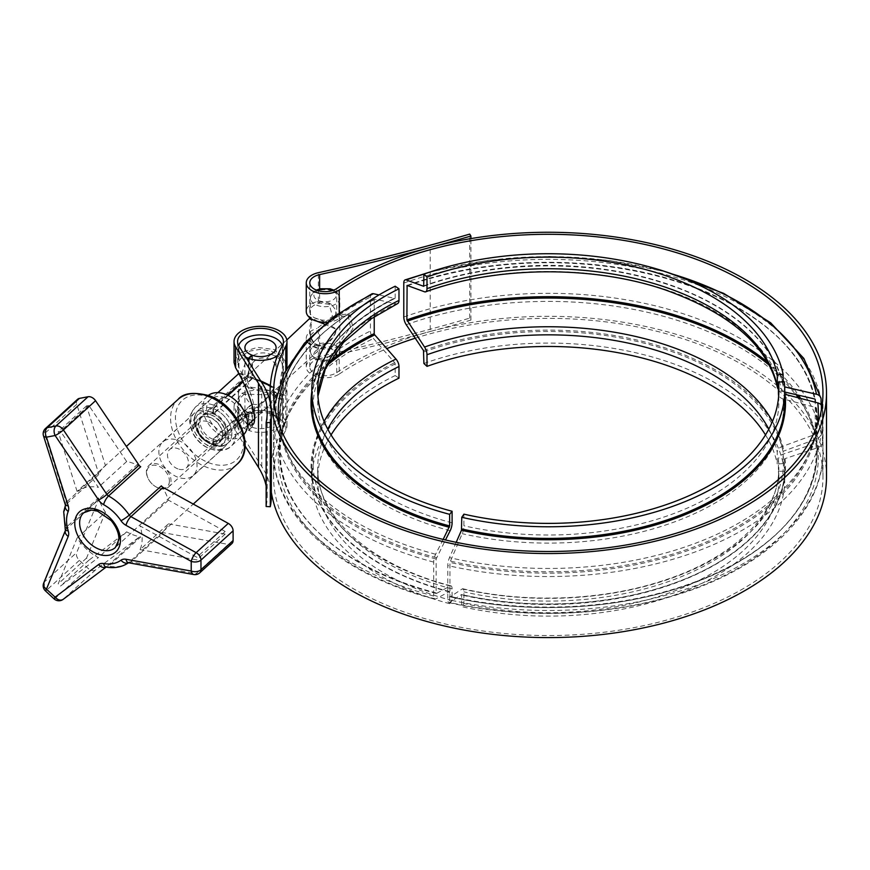 <?xml version="1.0" encoding="UTF-8"?>
<svg xmlns="http://www.w3.org/2000/svg" width="870" height="870" viewBox="0 0 870 870"><rect width="100%" height="100%" fill="white"/><g stroke="black" fill="none" stroke-linecap="round" stroke-linejoin="round"><path stroke-width="0.65" stroke-dasharray="4.35 3.26" d="M319.616 358.647A15.29 8.83 0 0 0 309.785 366.89A15.29 8.83 0 0 0 319.79 375.177A15.29 8.83 0 0 0 336.712 372.621A278.226 160.635 180 0 1 430.226 331.492A1662.831 960.034 180 0 1 319.616 358.647L319.616 330.067A15.29 8.83 0 0 0 309.785 338.31A15.29 8.83 0 0 0 319.79 346.597A15.29 8.83 0 0 0 336.712 344.052A278.226 160.635 180 0 1 340.018 341.856L350.425 327.142L347.935 313.95L340.018 314.951A278.226 160.635 0 0 0 336.712 317.148A15.29 8.83 180 0 1 319.79 319.703A15.29 8.83 180 0 1 309.785 311.416A15.29 8.83 180 0 1 319.616 303.173L331.481 304.456L336.081 310.438L334.928 318.659L319.616 330.067L316.93 328.523L332.525 316.397L328.762 302.88L316.93 301.618A18.825 10.864 0 0 0 306.262 311.416M326.544 322.259A18.825 10.864 0 0 0 339.202 318.605A274.702 158.59 180 0 1 342.519 316.397L350.425 315.397L352.915 328.577L342.519 343.291A274.702 158.59 0 0 0 339.202 345.499A18.825 10.864 180 0 1 318.105 348.402C313.167 347.152 309.666 345.129 307.599 342.345A18.825 10.864 180 0 1 306.262 338.31A18.825 10.864 180 0 1 316.93 328.523M826.5 476.956A278.226 160.635 0 0 0 430.226 331.492L430.226 247.439M339.202 318.605L339.202 313.853M430.226 331.492A1662.831 960.034 0 0 0 470.92 320.095L469.702 318.159A1659.307 957.99 180 0 1 318.344 356.743A18.825 10.864 0 0 0 306.262 366.89A18.825 10.864 0 0 0 318.431 377.058A18.825 10.864 0 0 0 339.202 374.078L339.202 345.499M469.702 318.159L469.702 234.117M241.806 393.338L248.537 391.108L260.511 389.455L272.473 391.108L285.012 395.121L286.98 389.26L286.98 378.004L285.045 360.68L274.278 349.544L257.4 347.358L241.806 352.306L244.187 354.46L250.103 351.023L260.511 349.327L270.918 351.023L275.377 353.318L278.868 356.646L281.195 360.702L282.576 365.389L283.424 375.177L283.446 389.271L281.151 395.121L244.187 394.197L241.806 393.338L234.041 404.767L235.618 409.868L235.618 430.857L245.079 445.984M244.187 394.197L240.892 397.34L237.651 403.419L238.935 408.759C248.07 420.765 253.464 423.375 255.117 416.578C255.573 405.398 250.168 389.042 238.935 367.521L237.564 362.714L244.187 354.46M271.309 496.726A147.052 84.901 0 0 0 261.772 466.646L238.935 430.161A22.935 13.246 180 0 1 237.564 425.658A22.935 13.246 180 0 1 260.511 412.413A22.935 13.246 180 0 1 283.446 425.658A22.935 13.246 180 0 1 282.424 429.573A278.226 160.635 0 0 0 270.048 476.956A278.226 160.635 0 0 0 271.309 492.235M241.806 352.306L237.88 354.688L234.041 362.507M248.581 424.321C244.981 422.2 240.664 417.382 235.618 409.868M261.772 466.646L261.772 382.604M339.202 374.078A274.702 158.59 180 0 1 386.835 348.631M415.229 338.202A274.702 158.59 180 0 1 822.966 476.956A274.702 158.59 180 0 1 548.274 635.546A274.702 158.59 180 0 1 273.571 476.956A274.702 158.59 180 0 1 285.795 430.171A26.47 15.279 0 0 0 286.98 425.658A26.47 15.279 0 0 0 260.511 410.379A26.47 15.279 0 0 0 234.041 425.658A26.47 15.279 0 0 0 235.618 430.857M266.133 485.906A147.052 84.901 180 0 1 267.21 496.204A147.052 84.901 180 0 1 266.133 506.503M470.92 320.095L470.92 238.597M325.423 322.281C315.875 317.822 310.862 316.332 310.372 317.833L311.808 321.204L310.372 331.905C308.774 344.487 322.542 350.871 330.448 340.54C334.352 336.777 336.201 332.927 336.005 328.98L326.087 322.618M310.372 317.833L309.872 318.985M324.314 324.064L335.461 328.99C336.309 332.471 334.319 336.331 329.502 340.562L329.393 340.659C315.538 354.351 304.652 334.841 311.71 321.313L309.861 318.996M313.211 319.899L316.789 321.182M146.388 471.768A14.583 10.059 -132.3 0 0 148.618 479.413A14.583 10.059 -132.3 0 0 154.642 486.025A14.583 10.059 -132.3 0 0 168.53 487.069A14.583 10.059 -132.3 0 0 171.031 480.795A14.583 10.059 -132.3 0 0 162.636 466.429A14.583 10.059 -132.3 0 0 148.89 465.493A14.583 10.059 -132.3 0 0 146.388 471.768M169.411 481.001A13.409 9.244 47.7 0 1 154.338 485.819A13.409 9.244 47.7 0 1 148.803 479.74A13.409 9.244 47.7 0 1 154.675 465.167A13.409 9.244 47.7 0 1 169.411 481.001M211.78 440.655A15.584 10.745 -132.3 0 0 222.318 439.47A15.584 10.745 -132.3 0 0 219.773 420.71A15.584 10.745 -132.3 0 0 201.329 416.415A15.584 10.745 -132.3 0 0 200.024 429.269A15.584 10.745 -132.3 0 0 211.78 440.655M209.42 442.808A15.584 10.745 47.7 0 1 197.664 431.422A15.584 10.745 47.7 0 1 198.969 418.568A15.584 10.745 47.7 0 1 217.413 422.863A15.584 10.745 47.7 0 1 219.947 441.623A15.584 10.745 47.7 0 1 209.42 442.808M225.276 397.764A22.055 15.203 -132.3 0 0 210.366 399.439A22.055 15.203 -132.3 0 0 213.966 425.995A22.055 15.203 -132.3 0 0 240.066 432.064A22.055 15.203 -132.3 0 0 241.903 413.881A22.055 15.203 -132.3 0 0 225.276 397.764M208.3 395.426A26.47 18.248 -132.3 0 0 207.397 396.176A26.47 18.248 -132.3 0 0 211.714 428.04A26.47 18.248 -132.3 0 0 243.034 435.326A26.47 18.248 -132.3 0 0 243.861 434.5M260.663 380.832L248.94 375.992L248.624 376.753L261.315 381.865M270.309 385.932L279.129 390.456L270.342 385.475M248.624 412.771L248.94 412.967C260.891 415.11 270.951 407.606 279.129 390.456L267.938 406.692C261.174 412.587 254.736 414.62 248.624 412.771L213.487 444.755A22.055 15.203 47.7 0 0 228.092 442.96A22.055 15.203 -132.3 0 0 229.93 424.777A22.055 15.203 -132.3 0 0 213.302 408.661A22.055 15.203 -132.3 0 0 198.393 410.335A22.055 15.203 47.7 0 1 212.998 408.552L227.69 395.176M248.624 376.753L243.045 381.832M228.147 395.404L213.487 408.737A22.055 15.203 47.7 0 1 229.974 424.875A22.055 15.203 47.7 0 1 228.092 442.96L240.066 432.064M239.043 373.893L248.124 376.579L248.439 375.807C243.187 373.915 239.957 373.11 238.771 373.382M238.456 373.785L241.882 376.819L238.336 373.991M248.439 412.793L248.124 412.597C237.771 406.573 235.694 394.643 241.882 376.819L238.445 393.827C238.761 403.637 242.088 409.955 248.439 412.793L248.439 430.324A22.055 12.735 0 0 1 238.445 419.655A22.055 12.735 0 0 1 260.511 406.921A22.055 12.735 0 0 1 282.565 419.655A22.055 12.735 0 0 1 271.266 430.78A22.055 12.735 0 0 1 248.94 430.498L252.409 427.344L252.409 404.05L213.487 439.47L213.487 444.755M248.94 412.967L248.94 430.498M248.439 375.807L248.439 361.311M245.818 357.124A22.055 12.735 180 0 1 238.445 347.619A22.055 12.735 180 0 1 238.695 345.716M282.315 345.716A22.055 12.735 180 0 1 282.565 347.619A22.055 12.735 180 0 1 277.639 355.645M248.94 362.094L248.94 375.992M272.321 354.873C262.381 350.871 253.703 352.992 246.308 361.235C240.087 374.241 240.511 382.865 247.602 387.117C259.76 387.454 284.022 392.435 282.565 399.46L282.185 399.787C277.465 399.015 280.129 380.832 282.565 367.814C282.424 361.409 279.009 357.091 272.321 354.873M248.124 412.597L212.998 444.57L212.998 439.285L251.908 403.865L251.908 427.17L248.439 430.324M213.487 408.737L213.487 414.022L252.409 378.602L252.409 355.308M242.839 381.397L248.124 376.579M251.908 355.754L251.908 378.417L212.998 413.837L212.998 408.552M252.409 404.05C256.726 405.311 261.239 403.887 265.959 399.754L273.669 388.455C267.916 385.116 260.826 381.832 252.409 378.602M252.409 427.344A15.584 9.004 0 0 0 268.145 427.507A15.584 9.004 0 0 0 276.094 419.655A15.584 9.004 0 0 0 260.511 410.662A15.584 9.004 0 0 0 244.916 419.655A15.584 9.004 0 0 0 251.908 427.17M251.908 378.417L244.97 376.699L247.341 378.82L244.916 390.456C245.079 397.351 247.417 401.82 251.908 403.865M268.852 393.186L253.692 389.347C245.503 384.486 245.22 375.568 252.844 362.583C261.381 353.546 277.378 358.842 276.094 369.717C273.495 385.16 273.495 394.436 276.094 397.557C276.105 396.894 273.691 395.437 268.852 393.186M212.998 439.285A15.584 10.745 47.7 0 1 201.405 427.877A15.584 10.745 47.7 0 1 202.753 415.12A15.584 10.745 47.7 0 1 212.998 413.837M212.998 444.57A22.055 15.203 47.7 0 1 196.511 428.431A22.055 15.203 47.7 0 1 198.393 410.335A22.055 15.203 -132.3 0 0 201.992 436.892A22.055 15.203 -132.3 0 0 228.092 442.96C214.716 456.489 182.406 427.213 198.393 410.335L210.366 399.439M213.487 414.022A15.584 10.745 47.7 0 1 225.08 425.43A15.584 10.745 47.7 0 1 223.731 438.175A15.584 10.745 47.7 0 1 213.487 439.47M821.073 404.789L821.073 433.303A7.058 5.72 -11.6 0 1 816.462 439.035L783.87 451.008A1.174 0.957 168.4 0 0 783.109 451.965L783.109 463.579L777.269 463.982L777.269 452.356A7.058 5.72 -11.6 0 1 781.88 446.625L814.461 434.652A1.174 0.957 168.4 0 0 815.233 433.706L815.233 402.234M784.74 392.033L781.88 391.38A7.058 5.72 -11.6 0 1 778.411 389.358M783.109 381.876L783.109 385.878A1.174 0.957 168.4 0 0 783.87 386.726L784.664 386.911M423.897 363.486A236.466 136.525 180 0 1 783.109 463.579M765.491 434.924A230.583 133.121 180 0 1 777.269 463.982M456.195 542.325L449.475 557.648A7.058 2.11 102.8 0 0 447.778 565.554L447.778 599.495A7.058 2.11 102.8 0 0 448.8 602.595A7.058 2.11 102.8 0 0 449.475 602.421L461.6 594.514L461.763 606.651L463.917 603.486L463.917 591.861A7.058 2.11 102.8 0 0 462.894 588.772A7.058 2.11 102.8 0 0 462.22 588.946L450.214 596.831L449.931 596.341L449.931 562.39L462.22 533.691A7.058 2.11 102.8 0 0 463.917 525.784L463.917 514.159M822.009 406.17A7.058 5.753 -6.1 0 1 822.422 407.66A7.058 5.753 -6.1 0 1 822.444 408.16L822.444 442.101A7.058 5.753 -6.1 0 1 817.811 447.68L785.055 458.61A1.174 0.957 173.9 0 0 784.283 459.534L784.283 471.159L778.411 471.366L778.411 459.751A7.058 5.753 -6.1 0 1 783.054 454.162L815.799 443.243A1.174 0.957 173.9 0 0 816.571 442.308L816.571 408.367A1.174 0.957 173.9 0 0 815.799 407.497L783.054 398.906A7.058 5.753 -6.1 0 1 778.443 394.164M784.283 381.832L784.283 393.447A1.174 0.957 173.9 0 0 785.055 394.327M784.283 471.159A236.466 136.525 180 0 1 784.74 479.587A236.466 136.525 180 0 1 461.763 606.651M778.411 471.366A230.583 133.121 180 0 1 778.857 479.587A230.583 133.121 180 0 1 463.917 603.486M443.156 539.422L435.631 554.244A7.058 2.403 104.8 0 0 433.695 562.096L433.695 596.037A7.058 2.403 104.8 0 0 434.837 599.158A7.058 2.403 104.8 0 0 435.631 599.017L449.453 591.524L449.649 603.671L452.096 600.583L452.096 588.957A7.058 2.403 104.8 0 0 450.964 585.847A7.058 2.403 104.8 0 0 450.16 585.978L436.479 593.449L436.153 592.948L436.153 559.008L445.473 539.976M374.23 316.832L374.23 299.671A1.174 0.62 63.9 0 1 374.481 299.139A1.174 0.62 63.9 0 1 374.731 299.106L395.98 303.793A7.058 3.73 -116.1 0 0 397.525 303.663M395.176 286.219L395.176 297.834A1.174 0.62 63.9 0 1 394.936 298.377A1.174 0.62 63.9 0 1 394.675 298.399L378.994 294.941M371.881 293.853A7.058 3.73 -116.1 0 0 370.424 297.083L370.424 331.035A7.058 3.73 -116.1 0 0 373.437 338.484L394.675 362.681A1.174 0.62 63.9 0 1 395.176 363.921L395.176 375.546L398.982 378.135M449.649 603.671A236.466 136.525 180 0 1 311.808 479.587A236.466 136.525 180 0 1 395.176 375.546M452.096 600.583A230.583 133.121 180 0 1 317.691 479.587A230.583 133.121 180 0 1 331.057 434.924M77.093 491.409L58.181 431.716L60.508 431.27L98.31 487.341A43.826 30.211 -132.3 0 0 77.093 491.409L105.455 465.602A43.826 30.211 -132.3 0 0 104.03 466.798A43.826 30.211 -132.3 0 0 98.495 474.824L66.359 504.078A43.826 30.211 -132.3 0 0 66.359 527.176L98.495 497.923A43.826 30.211 -132.3 0 0 105.455 512.245L77.093 538.051A43.826 30.211 -132.3 0 0 98.31 557.659L60.508 586.054L58.181 583.89L77.093 538.051M140.69 466.722A43.826 30.211 -132.3 0 0 133.523 463.427A43.826 30.211 -132.3 0 0 126.672 461.535L88.87 405.463L86.532 405.909L105.455 465.602M86.532 405.909L58.181 431.716M88.87 405.463L60.508 431.27M126.672 461.535L98.31 487.341M77.615 399.265A7.058 4.872 -132.3 0 0 76.734 404.311L98.495 472.954A3.534 2.436 47.7 0 1 98.495 474.824M105.455 512.245L86.532 558.083L88.87 560.236L126.672 531.853A43.826 30.211 -132.3 0 0 140.69 536.931L108.554 566.185A43.826 30.211 -132.3 0 0 129.238 562.216L161.374 532.962A43.826 30.211 -132.3 0 0 163.016 531.613A43.826 30.211 -132.3 0 0 168.443 523.838L140.081 549.644A43.826 30.211 -132.3 0 0 140.081 525.958L196.805 557.279L196.805 559.878L140.081 549.644M126.672 531.853L98.31 557.659M168.443 523.838L225.167 534.071L225.167 531.472L168.443 500.152A43.826 30.211 -132.3 0 0 161.374 485.851M168.443 500.152L140.081 525.958M88.87 560.236L60.508 586.054M86.532 558.083L58.181 583.89M98.495 497.923A3.534 2.436 47.7 0 1 98.495 499.793L76.734 552.504A7.058 4.872 -132.3 0 0 79.387 560.345L88.066 568.371A7.058 4.872 -132.3 0 0 95.548 569.893L139.015 537.258A3.534 2.436 47.7 0 1 140.69 536.931M225.167 531.472L196.805 557.279M225.167 534.071L196.805 559.878M161.374 532.962A3.534 2.436 47.7 0 1 163.06 532.647L228.277 544.413A7.058 4.872 -132.3 0 0 231.898 543.565M209.463 411.63A22.62 15.595 -132.3 0 0 194.282 413.326A22.62 15.595 -132.3 0 0 194.238 413.37A22.62 15.595 -132.3 0 0 197.925 440.59A22.62 15.595 -132.3 0 0 224.688 446.821A22.62 15.595 -132.3 0 0 224.732 446.778A22.62 15.595 -132.3 0 0 226.548 428.094A22.62 15.595 -132.3 0 0 209.463 411.63M177.948 468.908A12.408 8.559 47.7 0 1 168.562 459.838A12.408 8.559 47.7 0 1 169.596 449.594A12.408 8.559 47.7 0 1 177.948 448.637A12.408 8.559 47.7 0 1 187.333 457.696A12.408 8.559 47.7 0 1 186.3 467.951A12.408 8.559 47.7 0 1 177.948 468.908M177.948 440.307A22.62 15.595 47.7 0 1 195.054 456.815A22.62 15.595 47.7 0 1 193.173 475.498A22.62 15.595 47.7 0 1 166.42 469.267A22.62 15.595 47.7 0 1 162.723 442.047A22.62 15.595 47.7 0 1 177.948 440.307M307.599 342.345L318.105 348.402M340.018 341.856L342.519 343.291M318.105 321.508L307.599 315.451M340.018 314.951L342.519 316.397M316.93 301.618L319.616 303.173L319.616 288.905M336.712 372.621L336.712 344.052M336.712 317.148L336.712 288.579M318.344 301.324L318.344 272.691M318.344 356.743L318.344 328.11M238.935 367.521L238.935 346.119M282.424 429.573L282.424 345.521M238.935 430.161L238.935 408.759M285.795 430.171L285.795 370.033M315.647 350.947A11.179 6.449 0 0 0 324.619 360.854A11.179 6.449 0 0 0 334.983 351.415A11.179 6.449 0 0 0 315.647 350.947M312.667 346.978A14.703 8.493 180 0 1 329.186 343.367A14.703 8.493 180 0 1 339.789 351.523A14.703 8.493 180 0 1 325.086 360.017A14.703 8.493 180 0 1 310.383 351.523A14.703 8.493 180 0 1 312.667 346.978M312.667 293.658A14.703 8.493 0 0 0 310.383 298.214A14.703 8.493 0 0 0 325.086 306.697A14.703 8.493 0 0 0 339.789 298.214A14.703 8.493 0 0 0 329.186 290.058A14.703 8.493 0 0 0 312.667 293.658M332.568 290.536A11.179 6.449 180 0 1 333.786 299.378A11.179 6.449 180 0 1 318.572 300.574A11.179 6.449 180 0 1 315.647 291.874A11.179 6.449 180 0 1 317.594 290.536M211.878 412.108A19.412 13.387 47.7 0 1 225.993 441.101A19.412 13.387 47.7 0 1 197.599 430.617A19.412 13.387 47.7 0 1 211.878 412.108M213.313 405.061A26.47 18.248 -132.3 0 0 195.424 407.073A26.47 18.248 -132.3 0 0 199.741 438.937A26.47 18.248 -132.3 0 0 231.061 446.234A26.47 18.248 -132.3 0 0 233.269 424.397A26.47 18.248 -132.3 0 0 213.313 405.061M209.507 414.261A19.412 13.387 47.7 0 1 223.633 443.254A19.412 13.387 47.7 0 1 195.239 432.771A19.412 13.387 47.7 0 1 209.507 414.261M772.451 421.417A235.226 135.807 180 0 1 781.88 446.625M768.819 429.117A230.583 133.121 180 0 1 777.269 452.356M769.461 365.389A268.036 154.751 180 0 1 796.789 394.817M798.921 397.96A268.036 154.751 180 0 1 814.461 434.652M767.764 362.29A268.819 155.197 180 0 1 798.519 395.219M800.617 398.406A268.819 155.197 180 0 1 815.233 433.706M407.812 285.621A268.819 155.197 180 0 1 815.168 399.45M407.29 285.436A268.036 154.751 180 0 1 814.461 398.906M424.549 291.798A235.226 135.807 180 0 1 781.88 391.38M423.897 285.773A236.466 136.525 180 0 1 783.109 385.878M423.81 286.176A237.238 136.971 180 0 1 783.87 386.726M423.994 274.115A270.048 155.915 180 0 1 672.553 274.115M403.789 283.065A274.702 158.59 180 0 1 821.073 399.363M403.789 317.017A274.702 158.59 180 0 1 821.073 433.303M406.236 324.706A270.048 155.915 180 0 1 816.462 439.035M423.494 350.577A237.238 136.971 180 0 1 783.87 451.008M423.897 351.861A236.466 136.525 180 0 1 783.109 451.965M783.054 454.162A235.226 135.807 180 0 1 462.22 588.946M778.411 459.751A230.583 133.121 180 0 1 778.857 467.973A230.583 133.121 180 0 1 463.917 591.861M815.799 443.243A268.036 154.751 180 0 1 450.214 596.831M816.571 442.308A268.819 155.197 180 0 1 817.093 451.9A268.819 155.197 180 0 1 449.931 596.341M816.571 408.367A268.819 155.197 180 0 1 817.093 417.959A268.819 155.197 180 0 1 449.931 562.39M815.799 407.497A268.036 154.751 180 0 1 450.214 561.074M783.054 398.906A235.226 135.807 180 0 1 462.22 533.691M778.639 396.067A230.583 133.121 180 0 1 778.857 401.886A230.583 133.121 180 0 1 463.917 525.784M784.283 393.447A236.466 136.525 180 0 1 784.74 401.886L784.294 393.534M817.572 424.19A270.048 155.915 180 0 1 449.475 557.648M822.444 408.16A274.702 158.59 180 0 1 822.966 417.959A274.702 158.59 180 0 1 447.778 565.554M822.444 442.101A274.702 158.59 180 0 1 822.966 451.9A274.702 158.59 180 0 1 447.778 599.495M817.811 447.68A270.048 155.915 180 0 1 449.475 602.421M785.055 458.61A237.238 136.971 180 0 1 461.481 594.536M784.283 459.534A236.466 136.525 180 0 1 784.74 467.973A236.466 136.525 180 0 1 461.763 595.026M450.16 585.978A235.226 135.807 180 0 1 324.097 421.417M452.096 588.957A230.583 133.121 180 0 1 317.691 467.973A230.583 133.121 180 0 1 327.729 429.117M436.479 593.449A268.036 154.751 180 0 1 327.087 365.389M436.153 592.948A268.819 155.197 180 0 1 279.455 451.9A268.819 155.197 180 0 1 328.784 362.29M436.153 559.008A268.819 155.197 180 0 1 279.455 417.959A268.819 155.197 180 0 1 374.23 299.671M436.479 557.703A268.036 154.751 180 0 1 374.731 299.106M450.16 530.733A235.226 135.807 180 0 1 395.98 303.793M452.096 522.87A230.583 133.121 180 0 1 317.691 401.886A230.583 133.121 180 0 1 317.909 396.067M394.936 298.377C340.833 326.043 313.124 360.55 311.808 401.886A236.466 136.525 180 0 1 395.176 297.834M311.808 391.728A237.238 136.971 180 0 1 394.675 298.399M435.631 554.244A270.048 155.915 180 0 1 278.976 424.19M433.695 562.096A274.702 158.59 180 0 1 273.571 417.959A274.702 158.59 180 0 1 370.424 297.083M433.695 596.037A274.702 158.59 180 0 1 273.571 451.9A274.702 158.59 180 0 1 370.424 331.035M435.631 599.017A270.048 155.915 180 0 1 373.437 338.484M449.322 591.557A237.238 136.971 180 0 1 394.675 362.681M449.649 592.046A236.466 136.525 180 0 1 311.808 467.973A236.466 136.525 180 0 1 395.176 363.921M237.064 464.221A43.826 30.211 47.7 0 1 185.223 452.15A43.826 30.211 47.7 0 1 178.078 399.406M209.463 397.198A40.292 27.786 -132.3 0 0 179.992 435.75A40.292 27.786 -132.3 0 0 238.924 457.337A40.292 27.786 -132.3 0 0 209.463 397.198M193.76 574.537A7.058 3.806 100.2 0 0 196.131 573.667A7.058 4.872 -132.3 0 0 199.763 572.808M128.542 562.77A7.058 3.806 100.2 0 0 130.913 561.889L196.131 573.667L228.277 544.413M194.282 413.326L83.705 512.745A23.512 16.215 47.7 0 1 99.484 510.984A23.512 16.215 47.7 0 1 117.243 528.112A23.512 16.215 47.7 0 1 115.362 547.524L224.732 446.778M128.292 562.749L128.945 562.455A7.058 5.1 -126.5 0 0 129.238 562.216A3.534 2.436 47.7 0 1 130.913 561.889L163.06 532.647M45.479 428.518A7.058 4.872 -132.3 0 0 44.598 433.564L66.348 502.207A7.058 2.838 -17.6 0 0 65.25 504.513M98.495 472.954L66.348 502.207A3.534 2.436 47.7 0 1 66.359 504.078A7.058 4.85 -158 0 0 65.457 505.361L65.413 505.459A7.058 4.85 -158 0 1 65.457 505.361M76.734 404.311L44.598 433.564A7.058 2.838 -17.6 0 0 43.5 435.87M54.114 598.908A7.058 0.631 132.8 0 0 55.93 597.625A7.058 4.872 -132.3 0 0 63.412 599.147L106.879 566.511A7.058 5.1 -126.9 0 1 106.608 566.729A7.058 5.1 -126.9 0 1 106.107 567.044M139.015 537.258L106.879 566.511A3.534 2.436 47.7 0 1 108.554 566.185A7.058 3.817 99.9 0 1 106.173 567.055L105.944 567.033M65.261 529.482A7.058 2.86 -17.3 0 1 66.359 527.176A3.534 2.436 47.7 0 1 66.348 529.047L44.598 581.747A7.058 4.872 -132.3 0 0 47.252 589.599A7.058 0.631 -47.2 0 1 45.436 590.882M65.457 530.308L65.413 530.406A7.058 4.861 -157.6 0 1 65.457 530.308A7.058 4.861 -157.6 0 1 66.348 529.047L98.495 499.793M79.387 560.345L47.252 589.599L55.93 597.625L88.066 568.371M43.707 583.009A7.058 4.861 -157.6 0 1 44.598 581.747L76.734 552.504M95.548 569.893L63.412 599.147M207.571 421.678A12.408 8.559 -132.3 0 0 199.219 422.635A12.408 8.559 -132.3 0 0 201.242 437.577A12.408 8.559 -132.3 0 0 215.923 440.992A12.408 8.559 -132.3 0 0 216.956 430.737A12.408 8.559 -132.3 0 0 207.571 421.678M209.463 417.078A15.943 10.995 47.7 0 1 221.121 440.872A15.943 10.995 47.7 0 1 197.805 432.336A15.943 10.995 47.7 0 1 209.463 417.078M350.425 315.397L347.935 313.95M331.481 304.456L328.762 302.88M309.785 366.89L309.785 338.31M309.785 311.416L309.785 282.837M306.262 366.89L306.262 338.31M285.012 395.121L281.151 395.121M283.446 425.658L283.446 389.271M283.446 378.004L283.446 341.616M237.564 425.658L237.564 404.561M237.564 362.714L237.564 341.616M254.388 421.406L255.117 416.578M286.98 425.658L286.98 389.26M286.98 378.004L286.98 367.836M234.041 425.658L234.041 404.767M822.966 476.956L822.966 392.903M273.571 476.956L273.571 392.903M270.048 476.956L270.048 401.57M267.21 496.204L267.21 412.152M333.808 290.091L337.875 293.168L339.789 298.214L339.789 351.523C338.082 358.07 337.603 358.048 330.056 360.941C318.474 362.464 311.917 359.321 310.383 351.523L310.383 331.883C310.003 335.233 311.253 338.887 314.124 342.867C318.659 345.303 319.877 347.521 329.393 340.659M316.354 290.091L313.276 292.146C311.993 292.755 311.036 294.778 310.383 298.214L310.383 317.854M286.817 339.963L148.89 465.493M329.512 340.562L168.53 487.069M219.947 441.623L222.318 439.47M198.969 418.568L201.329 416.415M207.397 396.176L195.424 407.073C188.594 416.262 187.3 419.286 193.912 434.706C199.991 444.374 208.126 449.681 218.305 450.649C224.438 450.453 228.69 448.985 231.061 446.234L243.034 435.326M248.82 412.706C257.183 413.761 263.512 411.793 267.84 406.79L267.938 406.692M268.025 406.616L254.236 419.166M247.526 425.278L228.092 442.96M248.331 412.521C243.013 410.531 239.772 405.213 238.587 396.6L238.456 393.827M238.445 347.619L238.445 372.795M238.445 393.544L238.445 419.655M282.565 347.619L282.565 367.814M282.565 399.46L282.565 419.655M244.916 347.619L244.916 376.819M244.916 390.456L244.916 419.655M276.094 347.619L276.094 369.717M282.185 399.787L276.094 397.557L276.094 419.655M244.97 376.699L202.753 415.12M217.826 392.653L198.393 410.335M247.602 387.117L253.692 389.347M265.959 399.754L223.731 438.175M407.106 285.425C487.374 256.171 594.623 254.573 677.393 281.369C752.593 304.815 805.674 350.164 815.223 399.602M423.679 286.306C495.128 260.239 591.045 259.075 664.321 283.392C729.506 304.195 775.007 343.726 783.12 386.03M665.876 271.821L608.543 260.282L548.274 256.378L488.005 260.282L430.672 271.821M462.894 588.772C527.002 603.584 602.671 600.561 662.548 580.856C734.617 557.996 779.911 512.093 778.857 467.973L778.857 479.587M816.571 408.28L817.093 451.9C817.974 507.993 762.033 562.335 677.164 588.555C608.511 610.544 522.99 613.665 450.105 596.853M778.857 390.26L778.628 396.165M448.8 602.595C522.826 619.647 609.457 616.46 679.22 594.069C765.48 567.327 823.651 511.625 822.966 451.9L822.422 407.66M784.74 479.587L784.74 467.973C785.577 515.899 737.793 563.205 664.125 586.521C603.214 606.51 526.665 609.533 461.6 594.514M450.964 585.847C369.75 565.032 316.299 515.595 317.691 467.973L317.691 479.587M436.338 593.471C342.486 569.35 278.335 511.777 279.455 451.9L279.455 417.959C281.14 370.142 312.808 330.535 374.481 299.139M317.92 396.165L317.691 390.26M274.409 405.268L273.571 417.959L273.571 451.9C272.712 515.714 339.376 574.591 434.837 599.158M449.453 591.524C366.716 570.274 310.71 519.629 311.808 467.973L311.808 479.587M163.016 531.613L193.27 504.078M104.03 466.798L126.389 446.44M169.596 449.594L199.219 422.635L197.686 425.995C197.827 427.224 196.392 429.432 202.242 437.044C212.432 445.462 214.009 441.514 215.923 440.992L186.3 467.951M194.238 413.37L162.723 442.047M224.688 446.821L193.173 475.498"/><path stroke-width="1.3" d="M339.202 313.853L339.202 290.025A18.825 10.864 180 0 1 318.431 293.005A18.825 10.864 180 0 1 306.262 282.837L306.262 311.416A18.825 10.864 0 0 0 307.599 315.451C309.666 318.366 313.167 320.388 318.105 321.508A18.825 10.864 0 0 0 326.544 322.259M319.616 274.594A1662.831 960.034 0 0 0 430.226 247.439A278.226 160.635 0 0 0 336.712 288.579A15.29 8.83 180 0 1 319.79 291.124A15.29 8.83 180 0 1 309.785 282.837A15.29 8.83 180 0 1 319.616 274.594L319.616 288.905M306.262 282.837A18.825 10.864 180 0 1 318.344 272.691A1659.307 957.99 0 0 0 469.702 234.117L470.92 236.042A1662.831 960.034 180 0 1 430.226 247.439A278.226 160.635 180 0 1 826.5 392.903A278.226 160.635 180 0 1 548.274 553.537A278.226 160.635 180 0 1 270.048 392.903A278.226 160.635 180 0 1 282.424 345.521A22.935 13.246 0 0 0 283.446 341.616A22.935 13.246 0 0 0 260.511 328.371A22.935 13.246 0 0 0 237.564 341.616A22.935 13.246 0 0 0 238.935 346.119L261.772 382.604A147.052 84.901 180 0 1 271.309 412.674A147.052 84.901 180 0 1 270.287 422.679L266.133 422.461A147.052 84.901 0 0 0 267.21 412.152A147.052 84.901 0 0 0 258.455 383.289L235.618 346.804A26.47 15.279 180 0 1 234.041 341.616A26.47 15.279 180 0 1 260.511 326.326A26.47 15.279 180 0 1 286.98 341.616A26.47 15.279 180 0 1 285.795 346.119A274.702 158.59 0 0 0 273.571 392.903A274.702 158.59 0 0 0 548.274 551.493A274.702 158.59 0 0 0 822.966 392.903A274.702 158.59 0 0 0 643.213 244.078A274.702 158.59 0 0 0 339.202 290.025M234.041 341.616L234.041 362.507L235.618 367.792C246.982 386.791 256.03 412.641 254.388 421.406C253.768 425.125 251.832 426.093 248.581 424.321M245.079 445.984L258.455 467.342A147.052 84.901 180 0 1 266.133 485.906M271.309 492.235A278.226 160.635 0 0 0 561.531 637.405A278.226 160.635 0 0 0 826.5 476.956L826.5 392.903M386.835 348.631A274.702 158.59 180 0 1 415.229 338.202M266.133 422.461L266.133 506.503L270.287 506.721A147.052 84.901 0 0 0 271.309 496.726L271.309 412.674M470.92 238.597L470.92 236.042M270.287 506.721L270.287 422.679M326.087 322.618L325.423 322.281M309.861 318.996L313.211 319.899M316.789 321.182L324.314 324.064M243.861 434.5A26.47 18.248 -132.3 0 0 244.916 412.761A26.47 18.248 -132.3 0 0 225.286 394.164A26.47 18.248 -132.3 0 0 208.3 395.426M261.315 381.865L270.309 385.932M270.342 385.475L260.663 380.832M243.045 381.832L228.147 395.404M238.445 372.795L238.336 373.991L239.043 373.893M248.439 361.311L248.439 358.277A22.055 12.735 180 0 1 245.818 357.124M238.695 345.716A22.055 12.735 180 0 1 260.511 334.885A22.055 12.735 180 0 1 282.315 345.716M277.639 355.645A22.055 12.735 180 0 1 248.94 358.462L248.94 362.094M248.439 358.277L251.908 355.123A15.584 9.004 180 0 1 244.916 347.619A15.584 9.004 180 0 1 260.511 338.615A15.584 9.004 180 0 1 276.094 347.619A15.584 9.004 180 0 1 268.145 355.46A15.584 9.004 180 0 1 252.409 355.308L248.94 358.462M227.69 395.176L242.839 381.397M251.908 355.123L251.908 355.754M426.996 277.041L423.897 274.148L423.679 286.306L406.236 279.933A7.058 3.034 -109.6 0 0 405.126 279.89A7.058 3.034 -109.6 0 0 403.789 283.065L403.789 317.017A7.058 3.034 -109.6 0 0 406.236 324.706L423.494 350.577L423.897 363.486L426.996 366.368L426.996 354.742A7.058 3.034 -109.6 0 0 424.549 347.054L406.888 319.899L407.106 285.425L424.549 291.798A7.058 3.034 -109.6 0 0 425.658 291.841A7.058 3.034 -109.6 0 0 426.996 288.655L426.996 277.041A230.583 133.121 180 0 1 777.269 374.655L783.109 374.252L783.109 381.876M815.233 402.234L815.233 399.754A1.174 0.957 168.4 0 0 814.461 398.906L784.74 392.033M778.411 389.358A7.058 5.72 -11.6 0 1 777.356 387.215A7.058 5.72 -11.6 0 1 777.269 386.269L777.269 374.655M423.897 274.148A236.466 136.525 180 0 1 783.109 374.252M784.664 386.911L816.462 394.251A7.058 5.72 -11.6 0 1 820.986 398.416A7.058 5.72 -11.6 0 1 821.073 399.363L821.073 404.789M426.996 366.368A230.583 133.121 180 0 1 765.491 434.924M778.628 396.165L778.443 394.164A7.058 5.753 -6.1 0 1 778.411 393.664L778.411 382.039A230.583 133.121 180 0 1 778.857 390.26A230.583 133.121 180 0 1 463.917 514.159L461.763 517.313L461.481 530.254L456.195 542.325M778.411 382.039L784.283 381.832A236.466 136.525 180 0 1 784.74 390.26A236.466 136.525 180 0 1 461.763 517.313M461.481 530.254A237.238 136.971 180 0 0 785.055 394.327L817.811 402.908A7.058 5.753 -6.1 0 1 822.009 406.17M331.057 434.924A230.583 133.121 180 0 1 398.982 378.135L398.982 366.509A7.058 3.73 -116.1 0 0 395.98 359.049L374.731 334.863A1.174 0.62 63.9 0 1 374.23 333.623L374.23 316.832M445.473 539.976L450.16 530.733A7.058 2.403 104.8 0 0 452.096 522.87L452.096 511.255A230.583 133.121 180 0 1 317.691 390.26A230.583 133.121 180 0 1 398.982 288.807L395.176 286.219A236.466 136.525 180 0 0 311.808 390.26L311.808 401.886A236.466 136.525 180 0 0 449.649 525.958L443.156 539.422M317.92 396.165L325.423 368.728L343.454 342.465L371.446 318.681L397.525 303.663A7.058 3.73 -116.1 0 0 398.982 300.422L398.982 288.807M452.096 511.255L449.649 514.344A236.466 136.525 180 0 1 311.808 390.26M449.649 514.344L449.649 525.958M378.994 294.941L373.437 293.712A7.058 3.73 -116.1 0 0 371.881 293.853L334.036 316.517L304.402 343.258L284.196 373.208L274.409 405.268M199.763 572.808L231.898 543.565A7.058 4.872 -132.3 0 0 233.106 540.52L233.106 530.83A7.058 4.872 -132.3 0 0 228.277 523.403L163.06 487.396A3.534 2.436 47.7 0 1 161.374 485.851L129.238 515.105A43.826 30.211 -132.3 0 0 108.554 495.976L140.69 466.722A3.534 2.436 47.7 0 1 139.015 465.167L95.548 400.7A7.058 4.872 -132.3 0 0 88.066 396.742L79.387 398.406A7.058 4.872 -132.3 0 0 77.615 399.265L45.479 428.518A7.058 7.058 0 0 0 43.5 435.87A7.058 2.838 -17.6 0 0 46.447 437.175L55.125 435.511L98.582 499.989A10.592 7.297 -132.3 0 0 103.617 504.654A36.768 25.35 47.7 0 1 120.973 520.695A10.592 7.297 -132.3 0 0 126.009 525.339L191.226 561.346L191.226 571.035A7.058 3.806 100.2 0 0 193.76 574.537A7.058 7.058 0 0 0 199.763 572.808A7.058 4.872 -132.3 0 0 200.97 569.774A7.058 4.078 180 0 1 191.226 571.035L126.009 559.269A7.058 3.806 100.2 0 0 128.542 562.77L128.945 562.455C122.442 567.033 114.851 568.567 106.173 567.055A7.058 3.817 99.9 0 1 103.617 563.543A10.592 7.297 -132.3 0 0 98.582 564.532L55.125 597.168L46.447 589.142L68.208 536.442A10.592 7.297 -132.3 0 0 68.219 530.82A36.768 25.35 47.7 0 1 68.219 511.451A10.592 7.297 -132.3 0 0 68.208 505.818L46.447 437.175A7.058 4.709 -100.9 0 1 47.252 427.659A7.058 4.872 -132.3 0 0 45.479 428.518M258.455 467.342L258.455 383.289M235.618 346.804L235.618 367.792M285.795 370.033L285.795 346.119M317.594 290.536A11.179 6.449 180 0 1 332.568 290.536M424.549 347.054A235.226 135.807 180 0 1 772.451 421.417M426.996 354.742A230.583 133.121 180 0 1 768.819 429.117M407.29 321.182A268.036 154.751 180 0 1 769.461 365.389M796.789 394.817A268.036 154.751 180 0 1 798.921 397.96M406.888 319.899A268.819 155.197 180 0 1 767.764 362.29M798.519 395.219A268.819 155.197 180 0 1 800.617 398.406M406.888 285.958A268.819 155.197 180 0 1 407.812 285.621M426.996 288.655A230.583 133.121 180 0 1 777.269 386.269M406.236 279.933A270.048 155.915 180 0 1 423.994 274.115M672.553 274.115A270.048 155.915 180 0 1 816.462 394.251M778.411 393.664A230.583 133.121 180 0 1 778.639 396.067M784.74 390.26L784.74 401.886A236.466 136.525 180 0 1 461.763 528.938M817.811 402.908A270.048 155.915 180 0 1 817.572 424.19M324.097 421.417A235.226 135.807 180 0 1 395.98 359.049M327.729 429.117A230.583 133.121 180 0 1 398.982 366.509M327.087 365.389A268.036 154.751 180 0 1 374.731 334.863M328.784 362.29A268.819 155.197 180 0 1 374.23 333.623M317.909 396.067A230.583 133.121 180 0 1 398.982 300.422M449.322 527.274A237.238 136.971 180 0 1 311.808 391.728M278.976 424.19A270.048 155.915 180 0 1 373.437 293.712M126.389 446.44L178.078 399.406A43.826 30.211 47.7 0 1 207.571 396.035A43.826 30.211 47.7 0 1 240.707 428.029A43.826 30.211 47.7 0 1 237.064 464.221L193.27 504.078M233.106 540.52L200.97 569.774L200.97 560.084A7.058 4.872 -132.3 0 0 196.131 552.657A7.058 2.262 118.9 0 0 191.226 561.346A7.058 4.078 -0 0 0 200.97 560.084L233.106 530.83M126.009 559.269A10.592 7.297 -132.3 0 0 120.973 560.215A36.768 25.35 47.7 0 1 103.617 563.543M97.603 553.972A27.046 18.64 -132.3 0 0 117.374 528.101A27.046 18.64 -132.3 0 0 77.822 513.615A27.046 18.64 -132.3 0 0 97.603 553.972M99.484 549.383A23.512 16.215 47.7 0 1 81.682 532.168A23.512 16.215 47.7 0 1 83.705 512.745L91.48 510.092L97.56 511.158L111.164 520.554C118.983 530.178 119.157 537.736 118.722 540.085L115.362 547.524A23.512 16.215 47.7 0 1 99.484 549.383M228.277 523.403L196.131 552.657L130.913 516.649A3.534 2.436 47.7 0 1 129.238 515.105A7.058 1.033 -34.2 0 1 120.973 520.695M163.06 487.396L130.913 516.649A7.058 2.262 118.9 0 0 126.009 525.339M103.617 504.654A7.058 2.24 119.1 0 1 108.554 495.976A3.534 2.436 47.7 0 1 106.879 494.421L63.412 429.954A7.058 4.872 -132.3 0 0 55.93 425.985A7.058 4.709 79.1 0 0 55.125 435.511A7.058 1.066 -34 0 0 63.412 429.954L95.548 400.7M98.582 499.989A7.058 1.066 -34 0 0 106.879 494.421L139.015 465.167M128.456 562.76A7.058 5.1 -126.5 0 1 120.973 560.215M43.5 435.87L65.25 504.513A7.058 2.838 -17.6 0 0 68.208 505.818M68.219 511.451A7.058 4.85 -158 0 1 65.413 505.459L63.706 511.658L65.261 529.482A7.058 2.86 -17.3 0 0 68.219 530.82M88.066 396.742L55.93 425.985L47.252 427.659L79.387 398.406M106.107 567.044A7.058 5.1 -126.9 0 1 98.582 564.532M68.208 536.442A7.058 4.861 -157.6 0 1 65.413 530.417L65.261 529.482M55.125 597.168A7.058 0.631 132.8 0 0 54.114 598.908A7.058 7.058 0 0 0 63.14 599.365A7.058 5.1 -126.9 0 1 55.125 597.168M45.436 590.882A7.058 0.631 -47.2 0 1 46.447 589.142A7.058 4.861 -157.6 0 1 43.707 583.009A7.058 7.058 0 0 0 45.436 590.882L54.114 598.908M63.412 599.147A7.058 5.1 -126.9 0 1 63.14 599.365L106.608 566.729M286.98 367.836L286.98 341.616M270.048 401.57L270.048 392.903M333.808 290.091L330.056 288.786L320.193 288.764L316.354 290.091M286.817 339.963L310.372 317.833M254.236 419.166L247.526 425.278M238.336 373.991L217.826 392.653M777.356 387.215C767.492 345.488 729.886 312.961 664.539 289.656C592.307 265.078 496.455 265.97 425.658 291.841M820.986 398.416L803.869 358.451L770.668 322.792L723.709 293.386L665.876 271.821M430.672 271.821L405.126 279.89M178.078 399.406C183.429 393.012 193.662 391.75 208.778 395.6C237.814 404.974 256.78 447.996 237.064 464.221M193.76 574.537L128.542 562.77M65.25 504.513L65.413 505.492M65.457 530.308L43.707 583.009"/></g></svg>
